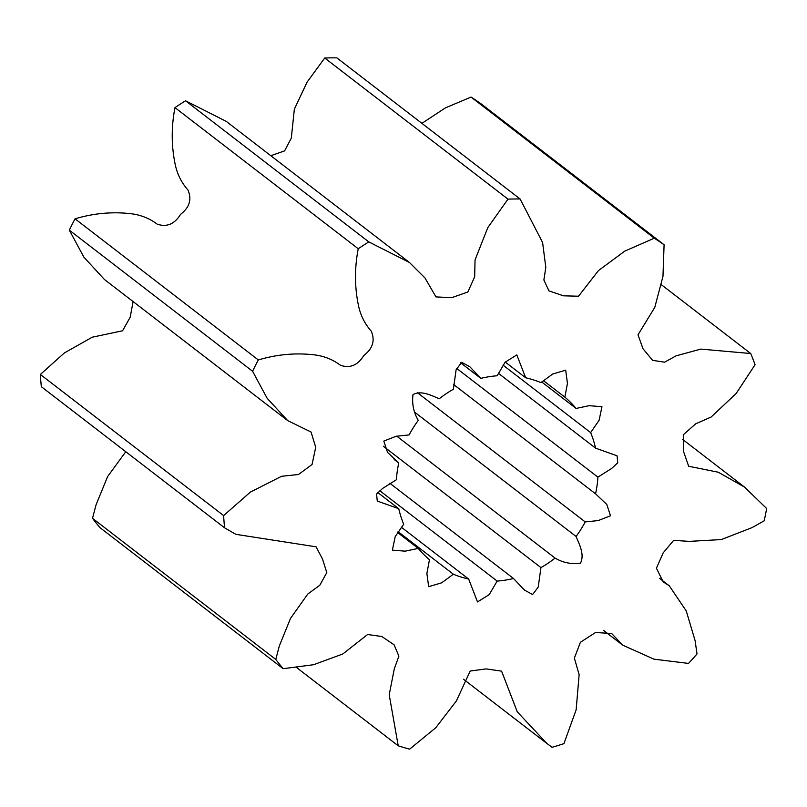 <?xml version="1.0" encoding="UTF-8"?>
<svg xmlns="http://www.w3.org/2000/svg" width="807" height="807" viewBox="0 0 807 807"><rect width="100%" height="100%" fill="white"/><g stroke="black" fill="none" stroke-linecap="round" stroke-linejoin="round"><path stroke-width="1.21" d="M125.771 451.718L107.634 476.534L96.033 504.9L92.512 518.316L275.782 659.44L279.303 646.024L290.5 618.414L307.79 594.033L319.784 585.267L326.795 572.597L322.548 559.12L316.092 546.823L235.876 534.335L224.598 527.828L41.339 386.704A287.191 265.907 127.6 0 1 40.35 374.468L64.419 352.911L92.24 337.205L122.583 330.779L130.179 317.242L133.115 301.576M664.09 244.763L480.821 103.629A287.191 265.907 127.6 0 0 471.036 97.072L654.295 238.196A287.191 265.907 127.6 0 1 664.09 244.763L662.971 276.377L654.78 307.376L638.004 334.804L642.977 348.725L652.621 360.346L664.605 362.192L676.034 355.857L700.829 349.098L750.722 353.527A287.191 265.907 127.6 0 1 755.08 364.724L736.125 393.534L711.108 417.048L695.695 423.806L683.287 434.771L683.499 451.375L688.674 466.264L718.26 472.216L744.478 487.045L766.65 508.511A287.191 265.907 127.6 0 1 764.189 520.797L752.104 527.607L721.287 539.57L689.309 541.376L673.653 540.367L663.162 552.896L656.424 568.219L663.223 581.887L669.296 585.832L686.243 610.929L695.099 640.607L697.016 653.952A287.191 265.907 127.6 0 1 688.512 663.415L653.912 659.158L622.681 645.146L611.686 633.505L595.546 632.496L580.425 642.261L574.352 658.119L579.133 674.622L576.148 709.797L563.932 743.651A287.191 265.907 127.6 0 1 552.089 747.292L546.964 743.519L517.267 711.824L501.591 671.142L486.107 668.902L470.199 671.031L456.389 700.94L435.76 727.753L409.643 749.148A287.191 265.907 127.6 0 1 398.224 745.809L296.724 667.651M520.101 198.976A287.191 265.907 127.6 0 0 507.986 199.137L324.717 58.013A287.191 265.907 127.6 0 1 336.832 57.852L520.101 198.976L542.586 242.473L545.814 267.339L543.878 280.009L548.942 290.863L563.417 295.816L578.528 296.219L598.471 270.567L624.719 251.159L654.295 238.196M185.57 100.794L368.829 241.918A287.191 265.907 127.6 0 0 358.237 248.748L174.968 107.624A287.191 265.907 127.6 0 1 185.57 100.794L226.222 121.373L409.482 262.497L424.966 277.961L435.972 296.915L451.779 297.642L467.858 292.013L474.667 276.811L475.061 259.904L487.771 227.665L507.986 199.137M75.041 218.818L258.311 359.942A287.191 265.907 127.6 0 0 252.591 371.281L69.321 230.146A287.191 265.907 127.6 0 1 75.041 218.818C93.905 213.189 112.788 211.515 131.682 213.805C141.185 215.055 149.678 218.505 157.194 224.154C166.787 227.392 174.564 224.134 180.526 214.39C189.554 207.46 192.016 199.309 187.93 189.948C181.666 182.907 177.479 174.655 175.361 165.193C171.326 146.36 171.195 127.163 174.968 107.624M40.35 374.468L223.62 515.592A287.191 265.907 127.6 0 0 224.598 527.828M275.782 659.44A287.191 265.907 127.6 0 0 283.146 668.69L99.876 527.566A287.191 265.907 127.6 0 1 92.512 518.316M576.067 536.463A105.788 97.95 127.6 0 0 585.226 521.917L598.229 520.576L610.516 515.774L606.783 504.446L595.566 493.834A105.788 97.95 127.6 0 0 597.906 477.139L611.716 468.413L617.748 462.784L617.062 455.804L595.576 448.147A105.788 97.95 127.6 0 0 590.643 432.602L599.117 420.245L601.961 406.708L589.14 405.679L576.097 408.453A105.788 97.95 127.6 0 0 564.86 397.145L567.452 383.386L565.677 370.171L552.624 374.055L540.983 382.629A105.788 97.95 127.6 0 0 525.67 377.787L516.823 354.919L505.081 362.242L497.193 375.769A105.788 97.95 127.6 0 0 480.831 378.362L469.815 366.711L461.705 362.333L456.116 369.737L453.393 389.246A105.788 97.95 127.6 0 0 439.23 398.759C431.483 395.541 421.365 390.074 413.002 394.583C411.822 403.752 413.577 412.357 418.268 420.386A105.788 97.95 127.6 0 0 409.109 434.923L396.106 436.274L383.819 441.076L387.552 452.404L398.769 463.016A105.788 97.95 127.6 0 0 396.419 479.711L382.609 488.437L376.576 494.055L377.273 501.046L398.759 508.703A105.788 97.95 127.6 0 0 403.692 524.247L395.218 536.605L392.363 550.142L405.195 551.161L418.238 548.397A105.788 97.95 127.6 0 0 429.475 559.705L426.883 573.464L428.658 586.679L441.711 582.795L453.352 574.221A105.788 97.95 127.6 0 0 468.665 579.063L477.512 601.931L489.254 594.608L497.142 581.08A105.788 97.95 127.6 0 0 513.494 578.488L524.51 590.139L532.62 594.517L538.208 587.113L540.942 567.603A105.788 97.95 127.6 0 0 555.095 558.091C563.034 562.772 571.497 564.446 580.485 563.135C584.803 554.56 579.315 544.322 576.067 536.463L414.808 412.286M368.829 241.918L409.482 262.497M258.311 359.942C277.174 354.313 296.048 352.639 314.952 354.929C324.444 356.18 332.948 359.629 340.463 365.278C350.046 368.517 357.834 365.268 363.796 355.514C372.824 348.584 375.285 340.433 371.2 331.072C364.935 324.031 360.749 315.779 358.631 306.317C354.596 287.484 354.465 268.297 358.237 248.748M223.62 515.592L250.331 492.129L281.572 476.291L298.519 474.496L312.047 464.499L315.719 447.3L311.058 432.027L287.716 420.629L267.167 398.305L252.591 371.281M398.224 745.809L389.206 694.777L394.31 668.721L398.89 656.162L394.088 644.793L381.812 636.511L367.589 634.514L342.814 653.983L313.57 664.726L283.146 668.69M661.569 284.871L750.722 353.527M287.716 420.629L104.446 279.504L83.898 257.181L69.321 230.146M270.819 155.721L284.589 150.889L291.307 138.118L294.343 109.227L307.033 82.223L324.717 58.013M421.9 123.36L445.393 107.896L471.036 97.072M540.942 567.603L383.325 446.231M396.721 436.133L555.095 558.091M417.36 392.656L585.226 521.917M497.142 581.08L379.895 490.797M389.801 483.232L513.494 578.488M453.352 574.221L398.073 531.662M401.25 527.153L468.665 579.063M418.238 548.397L397.569 532.479M398.759 508.703L377.878 492.623M398.769 463.016L394.189 459.496M460.323 362.575L480.831 378.362M505.222 362.05L525.67 377.787M576.097 408.453L541.689 381.953M543.282 380.531L564.86 397.145M595.576 448.147L498.302 373.238M503.003 365.117L590.643 432.602M456.53 368.274L597.906 477.139M595.566 493.834L453.433 384.374M682.49 439.301L744.478 487.045M669.296 585.832L659.591 578.367M603.434 630.328L622.681 645.146M463.561 679.282L546.964 743.519"/></g></svg>
